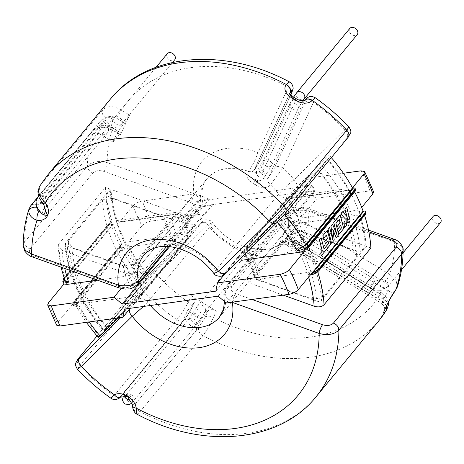 <?xml version="1.0" encoding="UTF-8"?>
<svg xmlns="http://www.w3.org/2000/svg" width="464" height="464" viewBox="0 0 464 464"><rect width="100%" height="100%" fill="white"/><g stroke="black" fill="none" stroke-linecap="round" stroke-linejoin="round"><path stroke-width="0.35" stroke-dasharray="2.32 1.74" d="M44.579 207.205L45.037 204.543L46.441 204.653L46.423 206.619L42.044 210.981L42.972 214.467M123.325 396.987L123.987 395.896C125.738 394.487 127.768 394.319 130.077 395.392L132.234 400.159L132.014 400.809L130.187 401.093M302.696 100.792L298.23 108.402A4.814 3.196 -155.1 0 1 297.934 108.866A4.814 3.196 -155.1 0 1 291.792 108.878A4.814 3.196 -155.1 0 1 289.501 104.342A4.814 3.196 -155.1 0 1 289.791 103.878A4.814 3.196 -155.1 0 1 295.933 103.866A4.814 3.196 -155.1 0 1 298.23 108.402L271.788 165.254A4.814 3.196 -155.1 0 1 271.492 165.718A4.814 3.196 -155.1 0 1 265.35 165.735A4.814 3.196 -155.1 0 1 263.053 161.194A4.814 3.196 -155.1 0 1 263.349 160.73A4.814 3.196 -155.1 0 1 269.491 160.718A4.814 3.196 -155.1 0 1 271.788 165.254L264.503 176.952A4.814 3.55 -140.5 0 0 264.747 173.339A4.814 3.55 -140.5 0 0 262.311 170.619A4.814 3.55 -140.5 0 0 257.079 170.822A4.814 3.55 -140.5 0 0 256.836 174.429A4.814 3.55 -140.5 0 0 259.272 177.149A4.814 3.55 -140.5 0 0 264.503 176.952L263.268 178.425C261.992 180.015 260.211 180.809 257.938 180.803L255.641 179.394L254.852 176.836L255.188 173.478L253.994 170.282L260.698 159.535A6.664 4.42 24.9 0 0 261.104 158.891L261.104 158.891A6.664 4.42 24.9 0 0 257.926 152.61C255.589 159.662 252.404 165.897 248.379 171.315L248.217 171.506C245.352 175.433 246.929 179.377 252.961 183.338A48.882 36.047 39.5 0 1 255.165 184.689C261.742 188.436 266.777 188.546 270.268 185.014L282.988 167.956A6.664 4.42 24.9 0 0 274.479 167.974L268.163 178.118C267.015 179.295 265.385 179.4 263.268 178.425L263.117 175.311L261.737 173.664A4.814 3.55 39.5 0 0 259.231 172.132L255.693 172.504L255.188 173.478M349.821 28.408A4.814 3.55 -140.5 0 0 349.583 32.022A4.814 3.55 -140.5 0 0 353.278 35.334A4.814 3.55 -140.5 0 0 357.251 34.545M167.342 53.621A4.814 3.55 -140.5 0 0 167.098 57.234A4.814 3.55 -140.5 0 0 170.798 60.54A4.814 3.55 -140.5 0 0 174.766 59.752M45.037 204.543A8.149 6.009 -140.5 0 0 44.631 203.406A8.149 6.009 -140.5 0 0 43.535 201.55C42.259 199.549 41.911 197.838 42.479 196.417L43.314 194.132A6.664 4.913 39.5 0 1 39.945 190.362A6.664 4.913 39.5 0 1 39.991 185.768L39.457 186.511M103.75 122.223A8.149 6.009 39.5 0 1 107.868 126.823A8.149 6.009 39.5 0 1 107.462 132.936A8.149 6.009 39.5 0 1 98.606 133.278L112.932 142.054L118.076 130.999L103.75 122.223L42.479 196.417A6.664 4.791 1.3 0 1 37.92 191.748M403.071 252.816L380.091 280.645A4.814 3.55 39.5 0 1 384.059 279.856A4.814 3.55 39.5 0 1 387.759 283.162A4.814 3.55 39.5 0 1 387.875 286.207A4.814 3.55 39.5 0 1 387.515 286.775A4.814 3.55 39.5 0 1 383.542 287.564A4.814 3.55 39.5 0 1 379.848 284.258A4.814 3.55 39.5 0 1 379.732 281.219A4.814 3.55 39.5 0 1 380.091 280.645L380.155 280.575C379.859 281.149 378.131 280.836 374.976 279.63A4.814 0.615 121.5 0 0 373.984 280.471A4.814 0.615 121.5 0 0 370.394 286.242A4.814 0.615 121.5 0 0 369.947 287.842A4.814 0.615 121.5 0 0 370.945 287.001A4.814 0.615 121.5 0 0 374.535 281.23A4.814 0.615 121.5 0 0 374.976 279.63L304.1 236.222A4.814 0.615 121.5 0 0 303.108 237.063A4.814 0.615 121.5 0 0 299.518 242.834A4.814 0.615 121.5 0 0 299.071 244.435A4.814 0.615 121.5 0 0 300.069 243.594A4.814 0.615 121.5 0 0 303.659 237.817A4.814 0.615 121.5 0 0 304.1 236.222C297.175 232.435 291.317 232.789 286.532 237.29A4.814 3.55 39.5 0 1 290.505 236.501A4.814 3.55 39.5 0 1 294.199 239.807A4.814 3.55 39.5 0 1 294.321 242.846A4.814 3.55 39.5 0 1 293.961 243.42A4.814 3.55 39.5 0 1 289.988 244.209A4.814 3.55 39.5 0 1 286.294 240.897A4.814 3.55 39.5 0 1 286.172 237.858A4.814 3.55 39.5 0 1 286.532 237.29L284.223 240.12A6.664 4.396 22.9 0 0 280.384 241.599C282.628 235.567 285.279 230.295 288.341 225.788L288.498 225.597C293.19 221.241 299.686 220.829 307.98 224.361A6.664 0.847 -58.5 0 1 303.009 232.354C298.555 229.964 295.011 229.924 292.39 232.238L289.878 238.473C287.686 238.009 285.801 238.554 284.223 240.12L283.365 241.964L284.304 243.304L286.862 244.957L286.416 245.079C285.018 243.902 282.808 243.838 279.798 244.888L277.837 246.477L219.466 317.161A48.882 36.047 39.5 0 0 225.278 291.264L223.915 295.684L232.383 302.395M289.878 238.473L292.569 241.779L292.836 243.844A4.814 3.55 -140.5 0 1 292.204 245.543A4.814 3.55 -140.5 0 1 291.902 245.85C290.545 246.744 288.869 246.448 286.862 244.957C286.079 245.334 286.155 244.847 287.088 243.49L287.251 243.298C289.878 240.978 293.416 241.019 297.871 243.409A6.664 0.847 -58.5 0 1 299.245 242.249L299.245 242.249A6.664 0.847 -58.5 0 1 298.63 244.458L288.77 240.509L280.766 242.747L280.111 243.478C277.281 247.486 277.095 247.451 279.56 243.368A48.882 36.047 -140.5 0 0 280.384 241.599M440.556 222.54A4.814 3.55 39.5 0 1 436.589 223.329A4.814 3.55 39.5 0 1 432.895 220.023A4.814 3.55 39.5 0 1 433.132 216.41M250.409 245.236A4.814 3.55 39.5 0 1 250.653 241.622A4.814 3.55 39.5 0 1 254.62 240.833A4.814 3.55 39.5 0 1 258.32 244.139A4.814 3.55 39.5 0 1 258.077 247.753A4.814 3.55 39.5 0 1 254.104 248.542A4.814 3.55 39.5 0 1 250.409 245.236M132.014 400.809A8.149 6.009 39.5 0 1 132.6 401.923A8.149 6.009 39.5 0 1 133.185 403.854A6.664 3.451 -9.1 0 0 132.553 405.727L132.553 405.727M111.134 398.373L114.028 395.688L176.79 319.684C180.954 314.424 184.805 308.601 188.338 302.221L191.359 295.719A6.664 4.42 -155.1 0 1 194.538 302.006A6.664 4.42 -155.1 0 1 194.132 302.644L191.11 309.146L185.026 318.942L120.988 396.239C119.921 397.085 119.967 397.161 121.133 396.471A6.664 4.28 -116.4 0 1 120.193 397.225M133.185 403.854C133.504 405.449 134.032 405.727 134.775 404.683L198.807 327.381L204.891 317.585L207.918 311.089L201.382 318.994L196.04 330.49A8.149 6.009 -140.5 0 0 195.837 325.345A8.149 6.009 -140.5 0 0 189.585 319.742A8.149 6.009 -140.5 0 0 182.868 321.082A8.149 6.009 -140.5 0 0 182.259 322.045L120.988 396.239C119.921 397.085 119.967 397.161 121.133 396.471A8.149 6.009 39.5 0 1 123.987 395.896M142.361 201.034C138.475 201.77 135.378 203.336 133.069 205.738A141.102 104.04 -140.5 0 0 141.955 225.788C144.252 223.393 147.349 221.827 151.247 221.084A133.696 98.583 39.5 0 1 142.361 201.034L195.066 193.749L209.455 199.079L197.374 200.75L181.923 219.46A69.994 51.608 39.5 0 1 179.614 212.46L177.84 214.148L176.424 212.831L110.995 189.44L105.896 195.617A141.102 104.04 39.5 0 0 144.211 282.071L149.309 275.9L187.636 238.131L187.549 233.67L128.731 241.796C127.855 243.159 127.884 244.835 128.824 246.819L186.975 238.786M175.311 212.466L117.16 220.499A141.102 104.04 39.5 0 1 110.995 189.44M149.309 275.9A141.102 104.04 39.5 0 1 128.824 246.819M117.16 220.499L118.993 222.273L119.845 221.746L178.663 213.62M133.069 205.738L119.845 221.746M141.955 225.788L128.731 241.796M144.211 282.071L182.514 244.331A69.994 51.608 39.5 0 1 171.303 219.031L105.896 195.617M176.424 212.831L171.303 219.031M197.374 200.75A69.994 51.608 -140.5 0 0 200.152 207.014L184.701 225.724L196.782 224.054L188.506 232.516A69.994 51.608 39.5 0 1 184.701 225.724M200.152 207.014L212.234 205.343L203.957 213.805L187.549 233.67M182.514 244.331L187.636 238.131M195.066 193.749L179.614 212.46L194.004 217.79L181.923 219.46M209.455 199.079L194.004 217.79M212.234 205.343L196.782 224.054M203.957 213.805L151.247 221.084M348.365 222.888L350.071 220.823L346.573 206.979M344.59 227.459L346.556 225.081L347.049 217.135M346.886 216.444L342.641 211.746M355.621 190.652A1.479 1.09 39.5 0 1 355.035 190.959L308.2 247.672L305.985 249.487L354.223 191.075A147.21 108.547 39.5 0 1 354.629 191.852M305.985 249.487L305.521 249.893M332.781 229.251L334.196 240.045L331.574 243.223M329.602 227.534L332.734 239.482M332.479 224.048L336.8 234.517M340.153 214.757L343.644 228.601L339.23 233.955M340.773 225.463L338.198 228.532M339.213 219.478L335.884 223.451L338.633 234.674L336.087 237.759M325.409 244.023L327.984 240.955M323.594 238.339L326.418 234.97M321.256 255.716L330.855 244.093L327.364 230.248M324.04 248.942L321.1 237.829M191.359 295.719L216.421 311.066L213.399 317.567C210.499 324.307 206.979 330.333 202.849 335.646L140.087 411.649L137.721 413.981L136.88 414.143M143.486 306.46L147.662 301.989L210.424 225.985L212.35 222.494L207.721 224.802A6.664 4.489 45.4 0 0 200.175 223.526A6.664 4.489 45.4 0 0 199.967 223.758C202.437 221.369 202.739 221.328 200.883 223.642L138.121 299.645L130.198 308.247A6.664 4.489 45.4 0 0 129.758 308.954M386.854 309.552L386.999 301.971L380.341 294.507L298.63 244.458A63.701 46.968 39.5 0 1 207.721 224.802L156.896 274.879C151.537 279.757 146.67 284.763 142.303 289.901L79.547 365.899L77.389 369.187M297.871 243.409L379.575 293.451C383.571 296.276 384.708 299.1 382.991 301.936L287.088 243.49A6.664 4.913 -140.5 0 0 280.111 243.478C277.281 247.486 277.095 247.451 279.56 243.368A6.664 4.443 27 0 1 283.365 241.964M403.112 250.357L400.838 245.537L394.667 242.028L307.887 210.963C299.373 209.281 292.755 210.714 288.034 215.267L225.278 291.264A6.664 4.913 -140.5 0 1 226.067 287.732L226.067 287.732C224.089 290.464 223.37 293.115 223.915 295.684L224.466 301.461M368.497 230.08L307.267 208.162A6.664 1.978 109.7 0 1 307.887 210.963A63.701 46.968 39.5 0 1 307.98 224.361L389.69 274.404L396.163 280.494L397.172 287.407M177.927 248.924L147.836 278.568A133.696 98.583 39.5 0 1 112.317 198.412L163.693 216.804A77.772 57.345 -140.5 0 0 177.927 248.924L178.808 248.774L144.722 290.052L137.466 297.917L107.375 327.567L106.616 327.596A141.102 104.04 39.5 0 1 68.307 241.141L102.393 199.856A141.102 104.04 -140.5 0 0 140.708 286.317L106.616 327.596M140.708 286.317L147.836 278.568M127.42 267.798A72.958 53.795 -140.5 0 0 139.786 295.701L104.591 330.385A138.324 101.993 39.5 0 1 67.326 246.285L127.42 267.798C129.578 268.447 131.271 268.221 132.501 267.119L177.103 213.109A69.252 51.063 39.5 0 0 180.229 223.091L190.205 221.717L182.016 214.873L177.103 213.109M139.786 295.701L188.024 237.754A69.252 51.063 39.5 0 1 182.451 228.108L192.432 226.728L190.895 234.912A64.067 47.241 39.5 0 0 190.901 234.917L188.024 237.754M190.901 234.917L144.066 291.63L190.895 234.912M118.088 317.95L136.781 299.529L144.066 291.63A64.067 47.241 -140.5 0 0 144.066 291.63L143.904 291.821C141.52 294.147 138.452 295.655 134.705 296.339L76.055 304.448A142.396 104.997 -140.5 0 0 77.053 306.304A1.479 0.829 82.1 0 0 77.697 306.982L77.384 307.058C75.011 306.948 73.73 306.466 73.532 305.614L77.053 306.304L79.193 306.008L77.697 306.982L76.595 306.814C75.127 306.518 74.895 305.706 75.905 304.372L122.74 247.66A1.479 1.09 39.5 0 1 121.023 246.691A149.802 110.461 39.5 0 1 120.686 246.071A1.479 1.09 39.5 0 1 120.704 244.847A1.479 1.09 39.5 0 1 121.295 244.534L122.102 244.424A147.21 108.547 39.5 0 1 113.216 224.373L112.404 224.483A1.479 1.09 39.5 0 1 112.3 224.495L109.951 224.054L63.759 279.995L63.092 282.193M148.816 276.387A142.025 104.725 39.5 0 1 110.154 189.144L65.552 243.153A142.025 104.725 -140.5 0 0 104.214 330.397L148.816 276.387L146.056 279.102L98.101 337.398M104.214 330.397C103.368 331.453 103.489 331.447 104.591 330.385C103.489 331.447 103.368 331.453 104.214 330.397M141.334 282.321A6.664 4.913 -140.5 0 0 141.079 282.593L96.941 336.052L141.334 282.321L149.141 273.835L199.967 223.758M301.014 223.033L299.947 222.616L294.826 228.81L360.232 252.225L365.33 246.053L301.014 223.033L359.165 214.994L359.664 209.896L300.852 218.022L299.947 222.616M287.57 199.688L280.314 207.559L246.227 248.837L247.109 248.687L277.199 219.037L284.328 211.294A141.102 104.04 39.5 0 1 322.642 297.749L312.719 299.199L261.342 280.807L257.584 274.462L291.67 233.183L301.803 231.809A77.772 57.345 -140.5 0 0 287.57 199.688L317.66 170.044A133.696 98.583 39.5 0 1 353.179 250.2L301.803 231.809M353.179 250.2L356.729 256.47A141.102 104.04 -140.5 0 0 318.42 170.015L284.328 211.294M322.642 297.749L356.729 256.47M279.345 216.995A138.324 101.993 39.5 0 1 316.61 301.09L256.517 279.577A72.958 53.795 -140.5 0 0 244.151 251.674L282.912 213.121L327.514 159.111A142.025 104.725 39.5 0 1 366.171 246.355L321.575 300.365A142.025 104.725 -140.5 0 0 282.912 213.121M316.61 301.09C318.733 301.71 320.392 301.467 321.575 300.365M370.887 248.043L366.171 246.355M283.22 295.133L251.302 283.707L246.749 279.311L250.473 280.349A71.473 52.705 39.5 0 1 251.302 283.707M314.093 190.605L200.454 206.306A69.252 51.063 39.5 0 1 198.232 201.295L311.872 185.594A69.252 51.063 39.5 0 1 314.093 190.605L296.096 212.408A69.252 51.063 39.5 0 1 299.228 222.389L294.315 220.632L247.48 277.344L246.883 279.838M299.228 222.389L254.626 276.399L254.318 277.623L256.517 279.577M251.987 299.448L235.799 293.654C231.455 291.804 230.103 289.49 231.756 286.711L294.518 210.708C297.175 208.284 300.858 207.768 305.567 209.165L368.845 231.82M194.132 302.644L187.601 310.555L201.382 318.994M182.259 322.045L187.601 310.555M207.918 311.089A6.664 4.42 -155.1 0 1 216.421 311.066M386.408 306.402A6.664 4.913 -140.5 0 0 382.835 302.128C381.373 304.065 381.304 303.827 382.62 301.414A167.394 123.43 -140.5 0 0 383.554 299.402L388.136 290.882C389.853 288.04 388.71 285.215 384.72 282.396L303.009 232.354M235.799 293.654A6.664 1.978 109.7 0 0 232.412 302.151M384.72 282.396A6.664 0.847 -58.5 0 0 389.69 274.404A159.245 117.421 -140.5 0 0 394.667 242.028A6.664 1.978 109.7 0 0 394.052 239.227M294.518 210.708A6.664 4.913 -140.5 0 0 288.828 211.735C292.772 208.365 295.736 206.845 297.726 207.17L301.177 207.002L307.267 208.162A6.664 1.978 109.7 0 0 305.567 209.165M191.11 309.146A6.664 4.42 24.9 0 0 191.516 308.502A6.664 4.42 24.9 0 0 188.338 302.221A159.245 117.421 -140.5 0 1 156.896 274.879A6.664 4.489 45.4 0 0 149.35 273.603A6.664 4.489 45.4 0 0 149.141 273.835M382.835 302.128L381.681 303.427L286.416 245.079M185.026 318.942A6.664 4.913 39.5 0 1 184.527 319.731L188.28 314.383L194.538 302.006M120.988 396.239A6.664 6.357 55.5 0 1 120.362 397.149M119.12 398.286A6.664 6.357 55.5 0 1 111.76 398.083M196.04 330.49L134.775 404.683A6.664 6.357 -124.5 0 0 137.721 413.981M204.891 317.585A6.664 4.42 -155.1 0 1 213.399 317.567A159.245 117.421 -140.5 0 0 380.341 294.507A6.664 0.847 -58.5 0 0 380.956 292.291L299.245 242.249C293.799 240.103 289.693 236.518 280.766 242.747C266.342 257.636 230.086 247.266 212.35 222.494C211.259 219.663 204.456 219.327 204.102 220.406L200.175 223.526L149.35 273.603L141.079 282.593A6.664 4.913 -140.5 0 0 140.749 287.599A6.664 4.913 -140.5 0 0 142.303 289.901A174.058 128.342 39.5 0 0 176.79 319.684A6.664 4.913 39.5 0 0 184.527 319.731L121.765 395.734A6.664 4.913 39.5 0 1 114.028 395.688A174.058 128.342 -140.5 0 1 79.547 365.899A6.664 4.913 -140.5 0 1 77.987 363.596A6.664 4.913 -140.5 0 1 78.317 358.597M379.575 293.451A6.664 0.847 -58.5 0 1 380.956 292.291L383.6 294.263L386.147 297.157L387.55 299.785L388.269 302.447M146.056 279.102A147.21 108.547 39.5 0 1 123.778 247.515L76.949 304.227L76.595 306.814L76.305 306.466L86.281 322.341M123.778 247.515L122.74 247.66M112.3 224.495A148.323 109.365 39.5 0 1 111.198 221.322L112.114 221.2A147.21 108.547 39.5 0 1 105.444 187.456L58.609 244.168L57.901 246.204L62.159 250.432A139.803 103.083 -140.5 0 0 64.774 268.476M110.154 189.144L105.444 187.456M198.232 201.295L180.229 223.091M200.454 206.306L182.451 228.108M65.552 243.153L65.198 244.18L67.326 246.285M64.566 279.966L65.285 277.907L112.114 221.2M182.016 214.873A64.067 47.241 39.5 0 1 182.01 214.867L135.181 271.579L182.016 214.873M97.515 280.198L125.819 276.289A71.473 52.705 39.5 0 1 124.99 272.931L62.159 250.432M124.99 272.931C129.317 274.236 132.716 273.783 135.181 271.579A64.067 47.241 -140.5 0 0 135.181 271.585L135.018 271.765C132.64 274.091 129.572 275.599 125.819 276.289M365.841 213.846A1.479 1.09 39.5 0 1 365.255 214.153L318.42 270.866L313.009 274.149L317.382 271.011L364.211 214.298A147.21 108.547 39.5 0 1 364.571 215.383M56.62 325.154L57.275 322.932L72.854 304.065A147.21 108.547 -140.5 0 0 73.55 305.382L73.19 304.987L73.532 305.614L74.194 303.404A149.802 110.461 39.5 0 1 73.857 302.783L120.686 246.071M113.216 224.373L64.977 282.785L63.487 282.669L63.591 282.959M121.295 244.534L74.46 301.246L73.869 302.841L122.102 244.424M73.869 302.841L73.55 305.382L73.857 302.783A1.479 1.09 -140.5 0 1 73.875 301.559L120.704 244.847M277.356 222.065A139.803 103.083 -140.5 0 0 276.312 220.847L283.44 213.104L330.269 156.391A147.21 108.547 39.5 0 1 331.342 157.627M288.306 197.745L285.43 200.576A64.067 47.241 39.5 0 1 285.435 200.587L283.898 208.771L293.874 207.391A69.252 51.063 39.5 0 0 288.306 197.745L243.704 251.755C242.863 252.805 243.014 252.776 244.151 251.674C243.014 252.776 242.863 252.805 243.704 251.755A69.252 51.063 39.5 0 1 254.626 276.399M226.304 302.998L294.309 220.62A64.067 47.241 39.5 0 1 294.315 220.632L286.12 213.782L296.096 212.408M313.009 274.149L310.433 274.827A1.479 0.829 -97.9 0 1 309.79 274.149A142.396 104.997 -140.5 0 0 309.123 272.246L250.473 280.349M276.312 220.847L239.511 257.108A71.473 52.705 39.5 0 1 240.422 258.46M330.269 156.391L327.514 159.111M355.035 190.959L354.223 191.075M365.255 214.153L364.211 214.298M225.504 273.151L285.435 200.587M238.6 257.3A64.067 47.241 -140.5 0 0 238.595 257.288L285.43 200.576M124.41 309.094L192.432 226.728M218.103 296.148L286.12 213.782M169.569 246.709L190.205 221.717M215.882 291.137L283.898 208.771M311.872 185.594L293.874 207.391M241.587 260.292L237.997 259.567L238.45 257.474M247.335 277.53L246.749 279.311M309.123 272.246L313.855 270.773M121.174 288.533L135.018 271.765M72.854 304.065L76.055 304.448M130.314 308.282L143.904 291.821M64.977 282.785L65.575 281.196L112.404 224.483M111.198 221.322L110.339 221.833L109.73 223.416A149.802 110.461 -140.5 0 0 109.951 224.054M239.511 257.108C237.226 259.324 236.918 259.388 238.595 257.288L237.516 258.819L237.997 259.567M310.433 274.827L307.649 274.444L309.79 274.149M62.826 281.445L63.533 279.357L109.73 223.416M43.535 201.55A6.664 1.404 -36.8 0 0 42.775 203.267M29.099 208.777L30.27 206.671L93.026 130.668C97.643 126.417 104.011 126.272 112.12 130.233L120.228 135.192L129.578 115.095L121.475 110.13C113.61 105.676 107.37 105.554 102.753 109.765L39.991 185.768A174.058 128.342 39.5 0 1 47.56 175.201M166.599 246.5L201.034 204.798L202.397 200.384L193.929 193.668A6.664 1.978 -70.3 0 1 190.507 202.414C194.857 204.264 196.202 206.579 194.549 209.357L131.793 285.36C129.137 287.784 125.454 288.301 120.739 286.903A6.664 1.978 -70.3 0 1 119.045 287.906M289.385 81.902L288.417 87.064L257.926 152.61A63.701 46.968 -140.5 0 0 193.929 193.668L107.143 162.603C98.658 160.44 92.081 161.571 87.4 166.002L24.638 241.999L23.2 245.711M348.916 126.881L344.914 129.752L294.089 179.829C288.283 184.266 283.139 189.016 278.649 194.08L215.888 270.077L213.962 273.569M290.104 92.875L289.71 93.508L293.08 99.36A167.394 123.43 39.5 0 1 295.585 100.897C299.106 102.956 301.873 103.095 303.885 101.314L304.048 101.123C306.025 98.878 306.333 99.313 304.97 102.434A6.664 4.42 24.9 0 1 313.473 102.411A159.245 117.421 39.5 0 1 344.914 129.752A6.664 4.489 -134.6 0 1 346.939 137.744C349.346 135.418 349.612 135.418 347.739 137.744L284.977 213.747L277.165 222.233L226.345 272.31C223.874 274.7 223.567 274.74 225.429 272.42L288.19 196.423L296.113 187.821A6.664 4.489 -134.6 0 0 294.089 179.829A63.701 46.968 -140.5 0 0 282.988 167.956L313.473 102.411L315.224 97.73M68.307 241.141L71.856 247.411L123.233 265.802L133.365 264.428L167.452 223.149L163.693 216.804M112.317 198.412L102.393 199.856M120.739 286.903L33.959 255.832C29.696 253.988 28.414 251.697 30.108 248.959L92.87 172.956C95.445 170.532 99.064 169.992 103.727 171.344L190.507 202.414M288.736 197.316L283.614 203.516L321.923 165.77L327.021 159.599L288.736 197.316L291.027 198.505L292.923 196.811A69.994 51.608 39.5 0 1 296.722 203.597L284.641 205.268L292.923 196.811L308.374 178.095L343.406 173.258M318.42 170.015L317.66 170.044M120.228 135.192A6.664 0.847 121.5 0 0 120.843 132.982A6.664 0.847 121.5 0 0 119.463 134.142L112.932 142.054M119.463 134.142L111.36 129.178C106.952 126.858 103.478 126.858 100.937 129.183L38.176 205.187L37.34 207.472A6.664 4.791 -178.7 0 0 36.952 207.385M43.314 194.132L106.076 118.129C108.628 115.803 112.102 115.803 116.505 118.123A6.664 0.847 121.5 0 0 121.475 110.13A159.245 117.421 39.5 0 1 288.417 87.064A6.664 4.42 24.9 0 1 291.595 93.351M116.505 118.123L124.607 123.088L118.076 130.999M124.607 123.088A6.664 0.847 121.5 0 0 129.578 115.095M33.959 255.832A6.664 1.978 -70.3 0 1 32.26 256.841M111.36 129.178A6.664 0.847 -58.5 0 1 112.735 128.018A6.664 0.847 -58.5 0 1 112.12 130.233A159.245 117.421 39.5 0 0 107.143 162.603A6.664 1.978 -70.3 0 1 103.727 171.344M257.938 180.803A6.664 0.731 -57.4 0 1 255.165 184.689M255.641 179.394A6.664 0.969 -59.7 0 1 252.961 183.338M280.314 207.559A70.366 51.887 39.5 0 1 291.67 233.183M257.584 274.462A70.366 51.887 -140.5 0 0 246.227 248.837M247.109 248.687A77.772 57.345 39.5 0 1 261.342 280.807M312.719 299.199A133.696 98.583 -140.5 0 0 277.199 219.037M137.466 297.917A77.772 57.345 39.5 0 1 123.233 265.802M71.856 247.411A133.696 98.583 -140.5 0 0 107.375 327.567M133.365 264.428A70.366 51.887 -140.5 0 0 144.722 290.052M178.808 248.774A70.366 51.887 39.5 0 1 167.452 223.149M361.079 170.816A133.696 98.583 39.5 0 1 369.97 190.866L317.26 198.151L302.87 192.821L314.952 191.156A69.994 51.608 -140.5 0 0 312.173 184.887L300.092 186.557L284.641 205.268M300.092 186.557L308.374 178.095M317.26 198.151L301.809 216.862L287.419 211.532L299.5 209.867A69.994 51.608 39.5 0 1 301.809 216.862L300.852 218.022M302.87 192.821L287.419 211.532M369.97 190.866L373.601 191.8M314.952 191.156L299.5 209.867M312.173 184.887L296.722 203.597M352.454 187.81L349.868 190.379L347.501 188.674L289.35 196.713M361.711 207.414L359.664 209.896M283.614 203.516A69.994 51.608 39.5 0 1 294.826 228.81M321.923 165.77A141.102 104.04 39.5 0 1 360.232 252.225M359.165 214.994A141.102 104.04 39.5 0 1 365.33 246.053M327.021 159.599A141.102 104.04 39.5 0 1 347.501 188.674M296.78 92.643A4.814 3.55 -140.5 0 0 296.537 96.257A4.814 3.55 -140.5 0 0 298.973 98.977A4.814 3.55 -140.5 0 0 304.204 98.774M111.221 125.785A4.814 1.09 -76.9 0 0 112.59 120.768A4.814 1.09 -76.9 0 0 112.271 117.723A4.814 1.09 -76.9 0 0 111.145 119.039A4.814 1.09 -76.9 0 0 109.777 124.062A4.814 1.09 -76.9 0 0 110.096 127.101A4.814 1.09 -76.9 0 0 111.221 125.785M122.084 123.418A4.814 3.55 -140.5 0 0 121.962 120.379A4.814 3.55 -140.5 0 0 118.268 117.067A4.814 3.55 -140.5 0 0 114.301 117.856A4.814 3.55 -140.5 0 0 113.941 118.43A4.814 3.55 -140.5 0 0 114.057 121.469A4.814 3.55 -140.5 0 0 117.752 124.775A4.814 3.55 -140.5 0 0 121.725 123.987A4.814 3.55 -140.5 0 0 122.084 123.418M100.282 121.411A4.814 3.55 -140.5 0 0 100.398 124.451A4.814 3.55 -140.5 0 0 104.098 127.757A4.814 3.55 -140.5 0 0 108.066 126.968A4.814 3.55 -140.5 0 0 108.425 126.399A4.814 3.55 -140.5 0 0 108.309 123.354A4.814 3.55 -140.5 0 0 104.615 120.048A4.814 3.55 -140.5 0 0 100.642 120.837A4.814 3.55 -140.5 0 0 100.282 121.411M38.21 196.44A4.814 3.55 -140.5 0 0 37.851 197.014A4.814 3.55 -140.5 0 0 37.967 200.054A4.814 3.55 -140.5 0 0 41.661 203.36A4.814 3.55 -140.5 0 0 45.634 202.571A4.814 3.55 -140.5 0 0 45.994 202.002A4.814 3.55 -140.5 0 0 45.872 198.963A4.814 3.55 -140.5 0 0 38.622 196.04M202.838 305.654A4.814 3.55 39.5 0 1 205.274 308.374A4.814 3.55 39.5 0 1 205.03 311.988A4.814 3.55 39.5 0 1 199.798 312.191A4.814 3.55 39.5 0 1 197.368 309.471A4.814 3.55 39.5 0 1 197.606 305.857A4.814 3.55 39.5 0 1 202.838 305.654M195.686 316.39A4.814 1.201 29.6 0 0 201.011 318.049A4.814 1.201 29.6 0 0 197.96 314.952A4.814 1.201 29.6 0 0 192.635 313.293A4.814 1.201 29.6 0 0 195.686 316.39M190.803 325.687A4.814 3.55 39.5 0 1 188.372 322.967A4.814 3.55 39.5 0 1 188.61 319.354A4.814 3.55 39.5 0 1 193.842 319.151A4.814 3.55 39.5 0 1 196.278 321.871A4.814 3.55 39.5 0 1 196.04 325.484A4.814 3.55 39.5 0 1 190.803 325.687M128.371 401.29A4.814 3.55 39.5 0 1 125.935 398.57A4.814 3.55 39.5 0 1 126.179 394.957A4.814 3.55 39.5 0 1 131.411 394.76A4.814 3.55 39.5 0 1 133.847 397.48A4.814 3.55 39.5 0 1 133.603 401.093A4.814 3.55 39.5 0 1 128.371 401.29M304.384 100.526L304.419 100.485A6.664 4.913 -140.5 0 0 304.384 100.526A6.664 4.913 -140.5 0 0 303.885 101.314L268.163 178.118A6.664 4.913 -140.5 0 0 268.325 182.329A6.664 4.913 -140.5 0 0 270.268 185.014M268.325 177.927A6.664 4.913 -140.5 0 0 268.488 182.137A6.664 4.913 -140.5 0 0 270.431 184.817A48.882 36.047 39.5 0 1 278.649 194.08A6.664 4.913 39.5 0 0 288.19 196.423M106.076 118.129A6.664 4.913 39.5 0 1 102.706 114.364A6.664 4.913 39.5 0 1 102.753 109.765A174.058 128.342 -140.5 0 1 110.322 99.203M30.108 248.959A6.664 4.913 39.5 0 1 25.184 244.441A6.664 4.913 39.5 0 1 24.638 241.999A174.058 128.342 39.5 0 1 30.27 206.671A6.664 4.913 -140.5 0 1 30.931 205.465M92.87 172.956A6.664 4.913 39.5 0 1 87.945 168.444A6.664 4.913 39.5 0 1 87.4 166.002A174.058 128.342 -140.5 0 1 93.026 130.668A6.664 4.913 -140.5 0 1 93.693 129.462L93.693 129.462A6.664 4.913 -140.5 0 1 100.937 129.183M395.218 290.795A6.664 4.913 39.5 0 1 387.974 291.073L292.233 232.435A6.664 4.913 39.5 0 1 288.863 228.665A6.664 4.913 39.5 0 1 288.341 225.788M292.39 232.238A6.664 4.913 39.5 0 1 289.02 228.474A6.664 4.913 39.5 0 1 288.498 225.597A48.882 36.047 -140.5 0 0 288.034 215.267A6.664 4.913 -140.5 0 1 288.828 211.735L226.067 287.732A6.664 4.913 -140.5 0 1 231.756 286.711M136.045 403.384A6.664 4.913 -140.5 0 0 136.207 407.595A6.664 4.913 -140.5 0 0 140.087 411.649A174.058 128.342 -140.5 0 0 315.99 396.865M198.807 327.381A6.664 4.913 -140.5 0 0 198.969 331.592A6.664 4.913 -140.5 0 0 202.849 335.646A174.058 128.342 39.5 0 0 378.752 320.862M200.883 223.642A6.664 4.913 -140.5 0 1 210.424 225.985A48.882 36.047 -140.5 0 0 280.273 243.287A6.664 4.913 -140.5 0 1 287.251 243.298M150.411 305.503A48.882 36.047 39.5 0 1 147.662 301.989A6.664 4.913 -140.5 0 0 138.121 299.645M130.198 308.247L120.715 317.585M386.761 305.619A6.664 4.414 24.3 0 0 383.554 299.402L292.836 243.844M291.902 245.85L382.62 301.414A6.664 4.431 25.6 0 1 385.764 307.765M122.264 394.945A6.664 4.913 39.5 0 1 121.765 395.734L120.553 397.08M395.299 290.696A6.664 4.913 39.5 0 1 388.136 290.882M386.535 306.124A6.664 4.913 -140.5 0 0 382.991 301.936M99.226 335.814A147.21 108.547 39.5 0 1 76.949 304.227M136.781 299.529A71.473 52.705 39.5 0 1 134.705 296.339M79.193 306.008A139.803 103.083 -140.5 0 0 89.158 321.946M143.422 291.763A69.252 51.063 39.5 0 1 132.501 267.119M65.285 277.907A147.21 108.547 39.5 0 1 58.609 244.168M317.382 271.011A147.21 108.547 39.5 0 1 317.66 271.84M57.275 322.932A147.21 108.547 39.5 0 1 48.389 302.882M283.44 213.104A147.21 108.547 39.5 0 1 284.502 214.333M308.554 277.194A139.803 103.083 -140.5 0 0 307.649 274.444M65.575 281.196A1.479 1.09 39.5 0 1 63.759 279.995A149.802 110.461 39.5 0 1 63.533 279.357M111.07 221.345L64.241 278.052A1.479 1.09 -140.5 0 0 63.962 278.133M121.023 246.691L74.194 303.404A1.479 1.09 -140.5 0 0 75.905 304.372M74.46 301.246A1.479 1.09 -140.5 0 0 73.875 301.559C72.935 302.453 72.709 303.595 73.196 304.993M318.42 270.866A1.479 1.09 -140.5 0 0 319.006 270.558M308.2 247.672A1.479 1.09 -140.5 0 0 308.792 247.364M39.399 211.253A8.149 6.009 -140.5 0 0 42.044 210.981M98.606 133.278L37.34 207.472M168.623 246.622L200.239 208.33A6.664 4.913 39.5 0 0 201.034 204.798A48.882 36.047 39.5 0 1 206.84 178.907A48.882 36.047 39.5 0 1 248.379 171.315A6.664 4.913 39.5 0 0 254.04 170.276L254.04 170.276C258.187 164.882 259.219 162.533 261.104 158.891L290.876 94.882M225.429 272.42A6.664 4.913 39.5 0 1 215.888 270.077A48.882 36.047 -140.5 0 0 144.078 254.904L206.84 178.907C202.745 182.978 201.26 190.136 202.397 200.384L202.397 200.384C202.942 202.954 202.223 205.598 200.239 208.33A6.664 4.913 39.5 0 1 194.549 209.357M296.113 187.821L346.939 137.744M259.231 172.132L293.08 99.36A6.664 0.887 -58.9 0 0 293.66 97.127M296.241 98.704A6.664 0.812 -58.1 0 1 295.585 100.897L261.737 173.664M289.872 93.374L254.382 169.679A6.664 4.913 39.5 0 1 253.883 170.468L253.883 170.468A6.664 4.913 39.5 0 1 248.217 171.506M260.698 159.535L290.806 94.801M304.97 102.434L274.479 167.974M137.483 284.333A6.664 4.913 39.5 0 1 131.793 285.36M38.176 205.187A6.664 4.913 -140.5 0 0 36.07 204.264M304.465 100.433A6.664 4.913 -140.5 0 0 304.048 101.123M254.539 169.488A6.664 4.913 39.5 0 1 254.04 170.276L289.797 93.107M291.966 197.966L350.778 189.84M255.693 172.504L263.053 161.194L289.501 104.342L293.59 97.086M38.599 195.97L100.642 120.837C103.547 117.711 107.422 116.673 112.271 117.723L114.446 117.717L156.107 67.228M172.538 62.449L121.725 123.987C118.819 127.113 114.944 128.151 110.096 127.101L107.915 127.107L45.634 202.571L46.441 204.653M401.488 269.857L387.515 286.775L381.507 290.197L379.83 290.418L374.709 289.89L369.947 287.842L299.071 244.435C296.682 243.269 294.953 242.95 293.892 243.484L292.204 245.543M131.637 403.175L196.04 325.484L205.03 311.988L258.077 247.753M250.653 241.622L197.606 305.857L188.61 319.354L125.309 395.92C125.06 395.247 126.66 395.224 130.111 395.856C132.24 398.634 132.948 400.072 132.24 400.159M182.868 321.082L119.602 397.561M118.993 222.279L177.84 214.148M384.76 309.691L384.43 306.797L381.681 303.427M65.198 244.18C67.524 274.763 80.342 303.769 103.652 331.186M57.901 246.204L60.929 267.102M243.159 252.526C248.652 260.698 252.37 269.068 254.313 277.623M63.928 278.035L110.339 221.833M107.462 132.936L45.727 207.698M37.282 197.774L93.693 129.462C99.557 124.201 101.256 125.57 105.166 125.39L112.735 128.018L120.843 132.982M291.027 198.511L349.868 190.379"/><path stroke-width="0.7" d="M39.457 186.511L38.448 189.956C38.64 194.19 40.907 198.447 45.246 202.745A6.664 1.404 -36.8 0 1 42.775 203.267L44.01 205.349L45.745 211.178L47.601 215.476L43.97 214.994L42.972 214.467L41.076 212.964L36.946 207.367L36.337 205.61L36.053 201.393L36.882 198.546L38.599 195.97M333.442 323.112A6.664 4.913 -140.5 0 1 338.911 330.066L401.667 254.063L403.112 250.357C403.906 246.651 398.576 240.172 394.052 239.227A6.664 1.978 109.7 0 0 392.353 240.23C396.61 242.08 397.892 244.371 396.204 247.109L333.442 323.112C330.861 325.537 327.248 326.07 322.584 324.719A6.664 1.978 109.7 0 0 319.168 333.465C327.648 335.629 334.231 334.498 338.911 330.066A174.058 128.342 -140.5 0 1 315.99 396.865C278.835 443.329 201.707 449.146 136.88 414.143L136.265 408.146A6.664 3.451 -9.1 0 1 132.553 405.727L131.979 403.866L129.317 399.765L127.716 396.268L120.193 397.225A6.664 4.28 -116.4 0 1 114.359 394.731C111.18 397.718 110.316 398.831 111.76 398.083M302.696 100.792L357.251 34.545A4.814 3.55 -140.5 0 0 357.489 30.931A4.814 3.55 -140.5 0 0 353.794 27.62A4.814 3.55 -140.5 0 0 349.821 28.408L296.78 92.643L293.59 97.086M172.538 62.449L174.766 59.752A4.814 3.55 -140.5 0 0 175.009 56.144A4.814 3.55 -140.5 0 0 171.309 52.832A4.814 3.55 -140.5 0 0 167.342 53.621L156.107 67.228M403.071 252.816L433.132 216.41A4.814 3.55 39.5 0 1 437.105 215.621A4.814 3.55 39.5 0 1 440.8 218.933A4.814 3.55 39.5 0 1 440.556 222.54L401.488 269.857M347.008 216.966L348.365 222.888L350.117 220.818L346.625 206.973L344.874 209.038L346.91 216.537M346.625 206.973L344.926 209.032L346.956 216.526L342.687 211.735L340.82 213.95L345.129 218.689L344.59 227.459L346.602 225.069L347.055 216.961L348.418 222.877M169.569 246.709L122.189 304.082L113.987 297.233L51.307 305.892A139.803 103.083 -140.5 0 0 60.192 325.948L122.873 317.289L124.41 309.094L218.103 296.148L226.304 302.998L288.991 294.338A139.803 103.083 -140.5 0 0 280.099 274.282C283.985 273.551 287.083 271.979 289.391 269.584L304.97 250.717A147.21 108.547 -140.5 0 0 304.268 249.406L308.809 246.14L355.639 189.428A1.479 1.09 39.5 0 1 355.621 190.652L308.792 247.364A1.479 1.09 -140.5 0 0 308.809 246.14A149.802 110.461 39.5 0 0 308.473 245.514C306.165 247.921 303.085 249.528 299.239 250.334A1.479 0.829 -97.9 0 1 299.036 249.122L306.756 244.545L353.591 187.833A1.479 1.09 39.5 0 1 355.302 188.802A149.802 110.461 39.5 0 1 355.639 189.428M289.391 269.584A147.21 108.547 39.5 0 1 298.277 289.635L313.855 270.773A147.21 108.547 -140.5 0 1 314.331 272.113L314.87 269.543L317.092 267.728L363.921 211.016A1.479 1.09 39.5 0 1 365.736 212.21A149.802 110.461 39.5 0 1 365.963 212.854A1.479 1.09 39.5 0 1 365.841 213.846L319.006 270.558A1.479 1.09 -140.5 0 0 319.128 269.567L365.963 212.854M354.629 191.852A147.21 108.547 39.5 0 1 363.109 211.126L314.87 269.543M308.792 247.364L305.521 249.893L304.268 249.406M328.129 229.373L331.574 243.223L328.083 229.378L329.649 227.528L328.083 229.378M332.775 239.911L330.89 225.98L332.531 224.042L330.89 225.98M336.876 234.871L333.715 222.558L340.205 214.751L333.715 222.558M331.621 243.217L334.242 240.039L332.752 229.054L336.133 237.754L338.679 234.668L335.936 223.445L339.248 219.431L340.17 222.859L337.606 225.968L338.244 228.526L340.814 225.417L341.417 228.004L338.691 231.304L339.23 233.955L338.645 231.31L341.365 228.01L340.767 225.423M338.244 228.526L337.554 225.974L340.124 222.865L339.201 219.437M336.133 237.754L332.7 229.059M327.973 240.915L328.576 243.501L324.005 248.988M326.412 234.929L327.329 238.357L324.765 241.466L325.409 244.023L328.019 240.909L328.576 243.501M328.622 243.496L324.052 248.982L321.152 237.823L319.447 239.888L322.347 251.047L320.711 253.025L321.303 255.71L330.902 244.087L327.41 230.243L322.845 235.718L323.594 238.339L326.459 234.923L327.329 238.357M321.152 237.823L319.394 239.894L322.3 251.053L320.665 253.037L321.303 255.71M396.204 247.109A6.664 4.913 -140.5 0 1 401.667 254.063A174.058 128.342 39.5 0 1 396.041 289.397A6.664 4.913 39.5 0 1 395.38 290.603L395.879 289.588C392.225 294.594 389.047 300.162 386.344 306.292A174.058 128.342 39.5 0 1 385.369 308.38C382.829 313.531 383.09 314.232 386.158 310.491L378.752 320.862A174.058 128.342 39.5 0 0 386.321 310.3A6.664 4.913 -140.5 0 0 386.535 306.124M120.362 397.149A6.664 6.357 55.5 0 1 119.126 398.28L116.597 399.423C116.626 399.974 111.337 399.243 111.134 398.373C98.925 389.719 87.673 379.993 77.389 369.187L81.397 366.316L132.217 316.233L143.486 306.46M118.088 317.95L99.98 335.791C97.776 337.92 97.527 337.931 99.226 335.814M120.715 317.585L79.373 358.324C76.966 360.65 76.699 360.65 78.573 358.324L96.953 336.064L78.317 358.597L75.702 363.126C75.023 364.037 75.586 366.055 77.389 369.187M283.22 295.133L314.134 306.205C318.385 307.441 321.691 306.959 324.052 304.755L370.887 248.043A147.21 108.547 39.5 0 0 364.571 215.383M232.412 302.151A6.664 1.978 109.7 0 0 232.383 302.395L319.168 333.465A159.245 117.421 39.5 0 1 136.265 408.146A14.813 10.921 -140.5 0 0 135.21 404.637A14.813 10.921 -140.5 0 0 127.716 396.268A14.813 10.921 -140.5 0 0 114.359 394.731A159.245 117.421 39.5 0 1 81.397 366.316A6.664 4.489 45.4 0 1 79.373 358.324M129.758 308.954A6.664 4.489 45.4 0 0 132.217 316.233A63.701 46.968 -140.5 0 0 199.288 347.64A63.701 46.968 -140.5 0 0 232.383 302.395M119.126 398.28A6.664 6.357 55.5 0 1 119.12 398.286L120.553 397.08M64.241 278.052C63.232 279.386 63.464 280.198 64.931 280.494L66.3 281.271A1.479 0.829 82.1 0 0 66.503 282.489A142.396 104.997 -140.5 0 0 67.17 284.391L97.515 280.198M64.931 280.494L60.929 267.102M66.3 281.271L68.643 282.193L66.503 282.489L62.826 281.445L63.487 282.669A147.21 108.547 -140.5 0 0 63.968 284.014L48.389 302.882L47.67 304.964L51.307 305.892M331.342 157.627A147.21 108.547 39.5 0 1 352.547 187.978L305.718 244.69L301.345 247.828M240.422 258.46A71.473 52.705 39.5 0 1 241.587 260.292L300.237 252.19A142.396 104.997 -140.5 0 0 299.239 250.334L297.099 250.63L299.036 249.122M352.547 187.978L353.591 187.833M363.109 211.126L363.921 211.016M122.189 304.082L215.882 291.137L217.419 282.941L225.504 273.151M280.099 274.282L217.419 282.941M304.97 250.717L300.237 252.19M298.277 289.635C295.98 292.03 292.883 293.596 288.991 294.338M113.987 297.233L121.174 288.533M67.17 284.391L63.968 284.014M60.192 325.948L56.62 325.154L47.67 304.964M122.873 317.289L130.314 308.282M311.292 273.876L319.128 269.567A149.802 110.461 39.5 0 0 318.907 268.923L314.331 272.113M37.34 207.472C36.644 209.16 37.207 210.407 39.04 211.213A6.664 2.888 97.9 0 0 37.068 220.313C31.685 218.329 28.919 215.151 28.762 210.784L29.099 208.777C25.242 220.458 23.275 232.771 23.2 245.711L25.474 250.531L31.639 254.034L118.424 285.105C126.939 286.787 133.557 285.354 138.272 280.801L166.599 246.5M119.045 287.906A6.664 1.978 -70.3 0 1 118.424 285.105A63.701 46.968 39.5 0 1 151.519 239.859A63.701 46.968 39.5 0 1 218.585 271.266L269.41 221.183A159.245 117.421 -140.5 0 0 45.246 202.745A14.813 10.921 39.5 0 1 47.235 206.12A14.813 10.921 39.5 0 1 47.601 215.476A14.813 10.921 39.5 0 1 37.068 220.313A159.245 117.421 -140.5 0 0 31.639 254.034A6.664 1.978 -70.3 0 0 32.26 256.841L119.045 287.906L125.135 289.066L128.586 288.898C130.57 289.223 133.539 287.697 137.483 284.333L137.483 284.333A6.664 4.913 39.5 0 0 138.272 280.801A48.882 36.047 -140.5 0 1 144.078 254.904C151.751 246.877 162.377 244.511 175.96 247.805C191.04 251.691 203.708 260.281 213.962 273.569L218.585 271.266A6.664 4.489 -134.6 0 0 226.13 272.542L276.956 222.459A6.664 4.489 -134.6 0 1 269.41 221.183C274.775 216.311 279.641 211.306 284.003 206.167L346.765 130.164A174.058 128.342 -140.5 0 0 312.278 100.381A6.664 4.913 -140.5 0 0 304.546 100.334L306.582 98.24C309.61 96.431 310.457 95.491 315.224 97.73L312.121 100.572C307.87 104.226 302.116 103.994 294.872 99.876A174.058 128.342 -140.5 0 0 292.268 98.281C285.459 93.803 283.388 89.25 286.062 84.61L289.385 81.902C224.57 46.922 147.465 52.745 110.322 99.203A174.058 128.342 -140.5 0 1 286.224 84.419A6.664 4.913 39.5 0 1 290.267 92.684L289.872 93.374M39.457 186.516L47.56 175.201A174.058 128.342 39.5 0 1 284.003 206.167A6.664 4.913 39.5 0 1 285.227 213.469L347.988 137.472A6.664 4.913 39.5 0 0 346.765 130.164L348.916 126.881C338.65 116.093 327.416 106.372 315.224 97.73L315.224 97.73M290.806 94.801L291.189 93.989C292.546 90.869 292.239 90.434 290.267 92.684M36.952 207.385A6.664 4.791 -178.7 0 0 28.762 210.784M42.775 203.267L39.742 198.609C38.854 197.606 38.245 195.315 37.92 191.748L37.92 191.748A6.664 4.791 1.3 0 1 38.448 189.956M291.189 93.989A6.664 4.42 24.9 0 0 291.595 93.351L290.876 94.882M339.277 233.943L343.696 228.595L340.205 214.751M333.761 222.552L336.928 234.865L332.531 224.042M330.936 225.968L332.827 239.905L329.649 227.528M342.687 211.735L340.82 213.95M340.872 213.939L345.129 218.689M345.181 218.677L344.636 227.453M327.41 230.243L322.845 235.718M322.892 235.712L323.646 238.328M327.381 238.351L324.765 241.466M324.812 241.46L325.455 244.018M364.652 171.605L373.601 191.8L372.888 193.882A141.102 104.04 -140.5 0 0 364.002 173.832L364.652 171.605L361.079 170.816L343.406 173.258M364.002 173.832L352.454 187.81M372.888 193.882L361.711 207.414M304.204 98.774A4.814 3.55 -140.5 0 0 304.448 95.166A4.814 3.55 -140.5 0 0 302.012 92.446A4.814 3.55 -140.5 0 0 296.78 92.643M45.745 211.178A4.814 0.615 121.5 0 0 44.469 213.556A4.814 0.615 121.5 0 0 43.97 214.994M129.317 399.765A4.814 3.196 -155.1 0 1 126.55 398.779A4.814 3.196 -155.1 0 1 124.561 396.853M38.622 196.04A4.814 3.55 -140.5 0 0 38.21 196.44M224.466 301.461L223.538 309.152L219.466 317.161A48.882 36.047 39.5 0 1 150.411 305.503M322.584 324.719L251.987 299.448M368.845 231.82L392.353 240.23M395.879 289.588A6.664 4.913 39.5 0 1 395.218 290.795L395.38 290.603A6.664 4.913 39.5 0 1 395.299 290.696M395.218 290.795L395.218 290.795C390.456 298.027 387.637 302.969 386.761 305.619L384.76 309.691M386.344 306.292A6.664 4.414 24.3 0 0 386.761 305.619M385.369 308.38A6.664 4.431 25.6 0 0 385.764 307.765M386.158 310.491A6.664 4.913 -140.5 0 0 386.408 306.402M89.158 321.946A139.803 103.083 -140.5 0 0 99.98 335.791M64.774 268.476A139.803 103.083 -140.5 0 0 68.643 282.193M317.66 271.84A147.21 108.547 39.5 0 1 324.052 304.755M284.502 214.333A147.21 108.547 39.5 0 1 305.718 244.69M314.134 306.205A139.803 103.083 -140.5 0 0 308.554 277.194M297.099 250.63A139.803 103.083 -140.5 0 0 277.356 222.065M355.302 188.802L308.473 245.514A1.479 1.09 -140.5 0 0 306.756 244.545M365.736 212.21L318.907 268.923A1.479 1.09 -140.5 0 0 317.092 267.728M63.962 278.133A1.479 1.09 -140.5 0 0 63.655 278.365L63.655 278.365A1.479 1.09 -140.5 0 0 63.533 279.357M39.04 211.213A8.149 6.009 -140.5 0 0 39.399 211.253M36.07 204.264A6.664 4.913 -140.5 0 0 30.931 205.465L37.282 197.774M312.121 100.572A6.664 4.913 -140.5 0 0 304.419 100.485L304.546 100.334A6.664 4.913 -140.5 0 0 304.465 100.433M294.872 99.876A6.664 0.812 -58.1 0 1 296.241 98.704L293.66 97.127C290.389 94.465 289.101 93.125 289.797 93.107M292.268 98.281A6.664 0.887 -58.9 0 1 293.66 97.127M286.062 84.61A6.664 4.913 39.5 0 1 290.104 92.875M131.637 403.175L129.375 404.527L125.083 404.069C121.145 399.8 122.896 399.365 123.204 396.79M315.99 396.865L378.752 320.862M403.112 250.357C403.03 263.297 401.064 275.61 397.213 287.291M394.052 239.227L368.497 230.08M119.811 397.381L120.193 397.225M132.553 405.727C132.518 408.163 133.997 412.896 136.88 414.143M388.269 302.447L388.327 305.26L386.848 309.558M98.101 337.398L86.281 322.341M63.8 283.156L63.052 282.095M62.826 281.445L63.928 278.035M319.006 270.558C316.378 273.012 313.821 274.398 311.338 274.723M47.56 175.201L110.322 99.203M276.956 222.459L285.227 213.469M347.988 137.472L350.604 132.942C351.289 132.031 350.726 130.013 348.916 126.881M226.13 272.542L222.256 275.639C221.937 276.741 215 276.399 213.962 273.569M137.483 284.333L168.623 246.622M32.26 256.841C29.969 256.464 27.422 254.487 24.621 250.891L23.2 245.711M30.931 205.465L29.099 208.777M37.92 191.748L39.452 186.516M304.384 100.526L304.436 100.473C305.706 101.013 299.251 101.013 296.241 98.704M291.595 93.351L293.028 88.81C293.532 88.282 292.459 83.039 289.385 81.902"/></g></svg>
